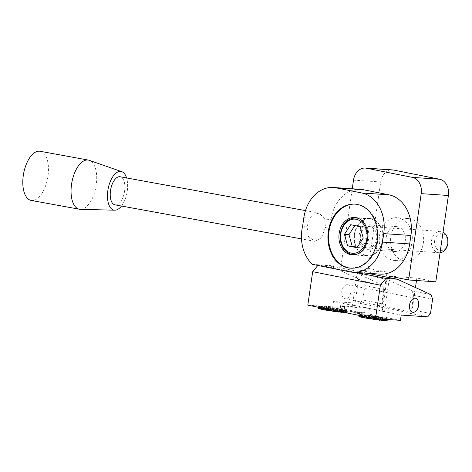<?xml version="1.0" encoding="UTF-8"?>
<svg xmlns="http://www.w3.org/2000/svg" width="472" height="472" viewBox="0 0 472 472"><rect width="100%" height="100%" fill="white"/><g stroke="black" fill="none" stroke-linecap="round" stroke-linejoin="round"><path stroke-width="0.35" stroke-dasharray="2.36 1.77" d="M303.844 217.692L310.074 218.111L307.001 226.448L308.387 236.348L314.694 241.304L321.343 237.906L325.409 227.699L324.801 219.114L331.037 219.539L329.804 227.994A35.683 27.523 -86.1 0 0 339.557 266.202L368.107 268.32L387.064 272.102L381.919 307.343L411.708 313.284L415.466 287.542M114.985 204.848A14.272 6.991 100.3 0 0 124.596 191.036A14.272 6.991 100.3 0 0 120.112 176.764M310.074 218.111L314.511 214.022L319.32 213.132L324.801 219.114M121.475 206.034A19.623 9.611 100.3 0 0 127.239 191.125A19.623 9.611 100.3 0 0 126.602 177.95M80.334 209.326A24.981 12.237 100.3 0 0 96.217 185.065A24.981 12.237 100.3 0 0 89.279 160.327M31.152 200.423A24.981 12.237 100.3 0 0 47.967 176.257A24.981 12.237 100.3 0 0 40.12 151.276M352.248 188.776L351.994 190.482A35.683 27.523 -86.1 0 0 331.037 219.539M360.537 189.337A35.683 27.523 -86.1 0 0 351.994 190.482L340.908 266.473M325.409 227.699L329.804 227.994M302.605 226.147L307.001 226.448M360.171 314.482L360.047 315.361L360.738 314.517L360.171 314.482A14.272 0.903 8.3 0 0 359.381 314.547A14.272 0.903 8.3 0 0 359.168 314.665A14.272 0.903 8.3 0 0 359.334 314.836A14.272 0.903 8.3 0 0 364.231 316.11A14.272 0.903 8.3 0 0 373.659 317.691A14.272 0.903 8.3 0 0 378.143 318.287A14.272 0.903 8.3 0 0 381.518 318.665A14.272 0.903 8.3 0 0 384.125 318.889A14.272 0.903 8.3 0 0 386.049 318.972A14.272 0.903 8.3 0 0 387.205 318.907A14.272 0.903 8.3 0 0 387.418 318.789A14.272 0.903 8.3 0 0 387.258 318.618A14.272 0.903 8.3 0 0 382.361 317.343A14.272 0.903 8.3 0 0 372.927 315.756A14.272 0.903 8.3 0 0 368.449 315.16A14.272 0.903 8.3 0 0 365.835 314.865L360.738 314.517L361.617 316.358L363.003 314.671L363.882 316.511L365.269 314.824L365.706 315.744L365.835 314.865M400.433 320.352L369.653 314.21L344.725 312.517M312.364 264.355L339.557 266.202M345.793 310.865L345.858 312.617L346.59 310.8A14.272 0.903 8.3 0 1 345.793 310.865L340.135 310.482L340.005 311.361L340.701 310.523L319.922 306.375A14.272 0.903 8.3 0 0 318.759 306.446A14.272 0.903 8.3 0 0 318.553 306.564A14.272 0.903 8.3 0 0 318.712 306.729A14.272 0.903 8.3 0 0 323.609 308.009A14.272 0.903 8.3 0 0 333.043 309.591A14.272 0.903 8.3 0 0 337.521 310.187A14.272 0.903 8.3 0 0 340.135 310.482M346.536 312.458L346.637 310.511L345.592 311.968L341.74 309.237L335.102 309.88L332.306 307.656L329.627 309.083L346.536 312.458L346.59 310.8A14.272 0.903 8.3 0 0 346.796 310.682A14.272 0.903 8.3 0 0 346.637 310.511A14.272 0.903 8.3 0 0 341.74 309.237A14.272 0.903 8.3 0 0 332.306 307.656A14.272 0.903 8.3 0 0 327.828 307.06A14.272 0.903 8.3 0 0 324.453 306.682A14.272 0.903 8.3 0 0 321.845 306.464A14.272 0.903 8.3 0 0 319.922 306.375L318.978 308.151L318.759 306.446L318.293 308.31M307.803 305.154L332.731 306.847L333.503 301.561L360.018 303.36L362.797 299.991L364.891 285.648L363.316 281.164L329.58 265.707L318.246 264.934L354.808 272.226L366.136 272.999L329.58 265.707M369.653 314.21L368.726 313.219L369.434 308.363L365.375 307.555L364.667 312.411L363.511 312.983L332.731 306.847M363.511 312.983L343.917 311.656M427.721 316.865L408.764 313.083L411.543 309.715L413.637 295.372L412.062 290.888L386.904 279.359L357.115 273.418L352.46 305.343L333.503 301.561M386.904 279.359L382.249 311.284L401.206 315.066M372.744 318.104L373.659 317.691L359.334 314.836L359.404 315.443M362.107 315.986L366.667 316.895M332.123 310.004L333.043 309.591L333.869 310.352M321.485 307.88L326.046 308.794M333.043 309.591L318.712 306.729L318.783 307.343M357.328 247.198L361.522 248.03L367.753 238.395L364.602 226.89L355.221 225.02L354.879 225.545M355.221 225.02L350.69 224.707M364.602 226.89L360.071 226.584M367.753 238.395L363.222 238.089M361.522 248.03L356.985 247.723M434.623 240.856A8.514 6.567 93.9 0 1 445.385 235.504A8.514 6.567 93.9 0 1 443.255 250.071A8.514 6.567 93.9 0 1 434.623 240.856M440.051 252.709A10.703 8.254 93.9 0 1 438.972 252.726A10.703 8.254 93.9 0 1 431.573 240.425A10.703 8.254 93.9 0 1 440.423 231.368A10.703 8.254 93.9 0 1 443.055 232.124M360.449 235.599A10.703 8.254 93.9 0 1 369.293 226.536A10.703 8.254 93.9 0 1 376.809 237.776A10.703 8.254 93.9 0 1 367.847 247.9A10.703 8.254 93.9 0 1 360.449 235.599M359.092 235.327A12.49 9.635 93.9 0 1 369.417 224.755A12.49 9.635 93.9 0 1 378.178 237.87A12.49 9.635 93.9 0 1 367.723 249.676A12.49 9.635 93.9 0 1 359.092 235.327M354.625 234.436A18.378 14.172 93.9 0 1 369.818 218.884A18.378 14.172 93.9 0 1 382.709 238.177A18.378 14.172 93.9 0 1 367.322 255.553A18.378 14.172 93.9 0 1 354.625 234.436M390.846 236.596A21.411 16.514 93.9 0 1 408.546 218.471A21.411 16.514 93.9 0 1 423.573 240.956A21.411 16.514 93.9 0 1 405.643 261.193A21.411 16.514 93.9 0 1 390.846 236.596M379.517 235.823A21.411 16.514 93.9 0 1 397.217 217.704A21.411 16.514 93.9 0 1 412.239 240.183A21.411 16.514 93.9 0 1 394.315 260.426A21.411 16.514 93.9 0 1 379.517 235.823M386.285 237.174A12.49 9.635 93.9 0 1 396.61 226.601A12.49 9.635 93.9 0 1 405.377 239.717A12.49 9.635 93.9 0 1 394.916 251.523A12.49 9.635 93.9 0 1 386.285 237.174M354.354 234.383A18.732 14.449 93.9 0 1 369.841 218.524A18.732 14.449 93.9 0 1 382.987 238.195A18.732 14.449 93.9 0 1 367.299 255.907A18.732 14.449 93.9 0 1 354.354 234.383M355.221 204.122A32.114 24.768 93.9 0 1 355.563 204.146A32.114 24.768 93.9 0 1 378.096 237.864A32.114 24.768 93.9 0 1 351.209 268.226A32.114 24.768 93.9 0 1 350.873 268.202M364.667 312.411L343.876 311.001M365.375 307.555L340.448 305.862M369.434 308.363L344.507 306.67M368.726 313.219L343.799 311.526M341.15 311.467L340.701 310.523M343.415 311.62L342.967 310.676L342.253 311.544M345.669 311.744L345.233 310.83L344.253 312.016M341.787 312.104L322.801 308.316L321.845 306.464L320.535 308.163L319.922 306.375M342.967 310.676L321.845 306.464M339.35 311.915L320.535 308.163M345.233 310.83L324.453 306.682L322.801 308.316M383.842 319.225L384.125 318.889L363.003 314.671M382.886 320.305L363.882 316.511M384.125 318.889L384.296 319.255M379.972 320.022L361.617 316.358M385.813 319.355L386.049 318.972L365.269 314.824M385.099 320.447L366.396 316.718L365.706 315.744M386.049 318.972L386.167 319.379M387.022 319.438L387.205 318.907L368.449 315.16L366.396 316.718M386.603 320.447L370.249 317.184L368.449 315.16M387.205 318.907L387.223 319.456M387.182 320.411L387.258 318.618L372.927 315.756L370.249 317.184M387.258 318.618L386.214 320.075L375.724 317.981L372.927 315.756M386.214 320.075L382.361 317.343L375.724 317.981M408.764 313.083L411.708 313.284M416.487 280.515L416.847 278.043L435.803 281.825M389.654 276.197L416.847 278.043M367.487 273.264L377.47 273.766L359.865 270.255L354.726 305.496L384.515 311.437L389.441 277.648M392.498 169.908A14.272 11.009 -86.1 0 0 380.697 181.985L368.107 268.32M359.865 270.255L387.064 272.102M357.115 273.418L382.273 284.946L383.848 289.424L381.754 303.773L378.975 307.142L381.919 307.343M377.47 273.766A35.683 27.523 -86.1 0 0 380.19 274.132M347.404 284.71A7.139 4.519 101.3 0 0 341.887 291.159A7.139 4.519 101.3 0 0 344.979 298.758A7.139 4.519 101.3 0 0 350.808 292.64A7.139 4.519 101.3 0 0 347.77 284.758A7.139 4.519 101.3 0 0 347.404 284.71M384.515 311.437L382.249 311.284M352.46 305.343L354.726 305.496M318.246 264.934L317.827 265.447M356.159 272.497L350.271 271.919M382.273 284.946L363.316 281.164M431.019 294.67L412.062 290.888M432.594 299.148L413.637 295.372M430.499 313.496L411.543 309.715M378.975 307.142L360.018 303.36M370.915 318.812L359.717 316.576M373.659 317.691L374.491 318.452M359.127 315.39L359.334 314.836M377.417 318.789L378.143 318.287L359.381 314.547L358.915 316.417M376.202 319.568L359.599 316.252L359.381 314.547M378.143 318.287L378.615 318.865M360.047 315.361L359.599 316.252M381.111 319.037L381.518 318.665L360.738 314.517M381.518 318.665L381.783 319.084M335.58 311.461L318.978 308.151M336.507 310.877L337.521 310.187L338.377 311.249M337.521 310.187L318.759 306.446M330.294 310.706L319.096 308.476M318.512 307.29L318.712 306.729M345.592 311.968L335.102 309.88M346.637 310.511L332.306 307.656M346.59 310.8L327.828 307.06L325.774 308.611L324.453 306.682M329.627 309.083L327.828 307.06M345.858 312.617L344.578 312.364M344.053 312.257L325.774 308.611M381.754 303.773L362.797 299.991M383.848 289.424L364.891 285.648M353.386 254.609A18.378 14.172 93.9 0 1 340.684 233.492A18.378 14.172 93.9 0 1 355.876 217.934M358.378 218.4A18.378 14.172 93.9 0 1 368.774 237.233A18.378 14.172 93.9 0 1 355.929 254.485M353.504 180.139L380.697 181.985M319.32 213.132L305.467 210.6M314.694 241.304L301.508 238.897M440.423 231.368L369.293 226.536M438.972 252.726L367.847 247.9M369.818 218.884L357.434 218.04M367.322 255.553L354.944 254.715M408.546 218.471L397.217 217.704M405.643 261.193L394.315 260.426M396.61 226.601L369.417 224.755M394.916 251.523L367.723 249.676M369.841 218.524L354.655 217.498M367.299 255.907L352.118 254.88M355.563 204.146L354.885 204.099M351.209 268.226L350.531 268.185M344.979 298.758L412.681 312.263M347.77 284.758L415.472 298.263M359.068 315.379L359.168 314.665M387.323 319.461L387.418 318.789M318.447 307.278L318.553 306.564M346.56 312.311L346.796 310.682"/><path stroke-width="0.71" d="M305.467 210.6L120.112 176.764A14.272 6.991 100.3 0 0 110.672 189.549A14.272 6.991 100.3 0 0 114.985 204.848L301.508 238.897M126.602 177.95A19.623 9.611 100.3 0 0 121.788 171.69A19.623 9.611 100.3 0 0 108.094 189.077A19.623 9.611 100.3 0 0 114.761 210.188A19.623 9.611 100.3 0 0 121.475 206.034M121.788 171.69L89.279 160.327A24.981 12.237 100.3 0 0 88.37 160.085A24.981 12.237 100.3 0 0 71.85 182.463A24.981 12.237 100.3 0 0 79.402 209.232A24.981 12.237 100.3 0 0 80.334 209.326L114.761 210.188M88.37 160.085L40.12 151.276A24.981 12.237 100.3 0 0 23.6 173.655A24.981 12.237 100.3 0 0 31.152 200.423L79.402 209.232M328.335 231.28A32.114 24.768 93.9 0 1 354.885 204.099A32.114 24.768 93.9 0 1 377.417 237.817A32.114 24.768 93.9 0 1 350.531 268.185A32.114 24.768 93.9 0 1 328.335 231.28M302.605 226.147A35.683 27.523 -86.1 0 0 312.364 264.355L350.271 271.919A35.683 27.523 -86.1 0 0 352.997 272.285A35.683 27.523 -86.1 0 0 382.497 242.083L383.73 233.622A35.683 27.523 -86.1 0 0 361.788 192.983L336.064 187.85A35.683 27.523 -86.1 0 0 333.338 187.49A35.683 27.523 -86.1 0 0 303.844 217.692L302.605 226.147M352.997 272.285L380.19 274.132A35.683 27.523 -86.1 0 0 409.69 243.93L410.923 235.475A35.683 27.523 -86.1 0 0 388.981 194.83L363.257 189.697A35.683 27.523 -86.1 0 0 360.537 189.337L333.338 187.49M375.505 318.659L344.725 312.517L343.799 311.526L344.507 306.67L340.448 305.862L339.734 310.718L338.583 311.29L307.803 305.154L312.688 271.677L380.385 285.182L375.505 318.659L400.433 320.352L401.206 315.066L427.721 316.865L430.499 313.496L432.594 299.148L431.019 294.67L397.276 279.212L385.948 278.439L380.385 285.182M343.917 311.656L338.583 311.29M366.667 316.895L370.349 318.995L372.744 318.104M326.046 308.794L329.727 310.895L332.123 310.004M318.783 307.343L319.243 308.8L321.485 307.88M354.879 225.545L348.991 234.655L352.142 246.16L357.328 247.198M344.46 234.348L347.604 245.853L356.985 247.723L363.222 238.089L360.071 226.584L350.69 224.707L344.46 234.348L348.991 234.655M352.142 246.16L347.604 245.853M443.055 232.124A10.703 8.254 93.9 0 1 447.822 243.67A10.703 8.254 93.9 0 1 440.051 252.709M339.167 233.351A18.732 14.449 93.9 0 1 354.655 217.498A18.732 14.449 93.9 0 1 367.8 237.168A18.732 14.449 93.9 0 1 352.118 254.88A18.732 14.449 93.9 0 1 339.167 233.351M350.873 268.202A32.114 24.768 93.9 0 1 329.013 231.327A32.114 24.768 93.9 0 1 355.221 204.122M343.876 311.001L339.734 310.718M370.349 318.995L359.865 316.901L362.107 315.986M342.253 311.544L341.575 312.358L341.15 311.467M344.253 312.016L343.84 312.517L343.415 311.62M343.84 312.517L341.787 312.104M341.575 312.358L339.35 311.915M384.296 319.255L384.916 320.706L382.886 320.305M381.783 319.084L382.65 320.553L379.972 320.022M382.65 320.553L383.842 319.225M384.916 320.706L385.813 319.355M386.167 319.379L386.479 320.724L385.099 320.447M386.479 320.724L387.022 319.438M387.223 319.456L387.158 320.559L386.603 320.447M387.158 320.559L387.323 319.461M415.466 287.542L416.487 280.515M389.441 277.648L389.654 276.197L408.61 279.979L435.803 281.825L448.4 195.491A14.272 11.009 -86.1 0 0 439.627 179.236L393.589 170.05A14.272 11.009 -86.1 0 0 392.498 169.908L365.304 168.061A14.272 11.009 -86.1 0 0 353.504 180.139L352.248 188.776M408.61 279.979L421.207 193.644A14.272 11.009 -86.1 0 0 412.428 177.389L366.396 168.203A14.272 11.009 -86.1 0 0 365.304 168.061M415.106 298.215A7.139 4.519 101.3 0 0 409.59 304.664A7.139 4.519 101.3 0 0 412.681 312.263A7.139 4.519 101.3 0 0 418.511 306.145A7.139 4.519 101.3 0 0 415.472 298.263A7.139 4.519 101.3 0 0 415.106 298.215M317.827 265.447L312.688 271.677M385.948 278.439L356.159 272.497M397.276 279.212L367.487 273.264M359.404 315.443L359.865 316.901M374.491 318.452L375.83 319.792L370.915 318.812M359.717 316.576L358.915 316.417L359.127 315.39M375.83 319.792L377.417 318.789M378.615 318.865L379.683 320.258L376.202 319.568M379.683 320.258L381.111 319.037M338.377 311.249L339.061 312.157L339.976 311.384M339.061 312.157L335.58 311.461M333.869 310.352L335.208 311.685L330.294 310.706M319.096 308.476L318.293 308.31L318.512 307.29M335.208 311.685L336.507 310.877M329.727 310.895L319.243 308.8M344.578 312.364L344.053 312.257M336.064 187.85L363.257 189.697M361.788 192.983L388.981 194.83M357.434 218.04L355.876 217.934A18.378 14.172 93.9 0 1 358.378 218.4M355.929 254.485A18.378 14.172 93.9 0 1 353.386 254.609L354.944 254.715M340.843 233.622A17.128 13.21 93.9 0 1 362.478 222.867A17.128 13.21 93.9 0 1 358.201 252.16A17.128 13.21 93.9 0 1 340.843 233.622M421.207 193.644L448.4 195.491M412.428 177.389L439.627 179.236M366.396 168.203L393.589 170.05M382.497 242.083L409.69 243.93M383.73 233.622L410.923 235.475M355.876 217.934C347.663 218.265 342.501 223.451 340.401 233.498C338.654 243.758 345.038 254.325 353.386 254.609M358.932 316.293L359.068 315.379M318.311 308.187L318.447 307.278"/></g></svg>
